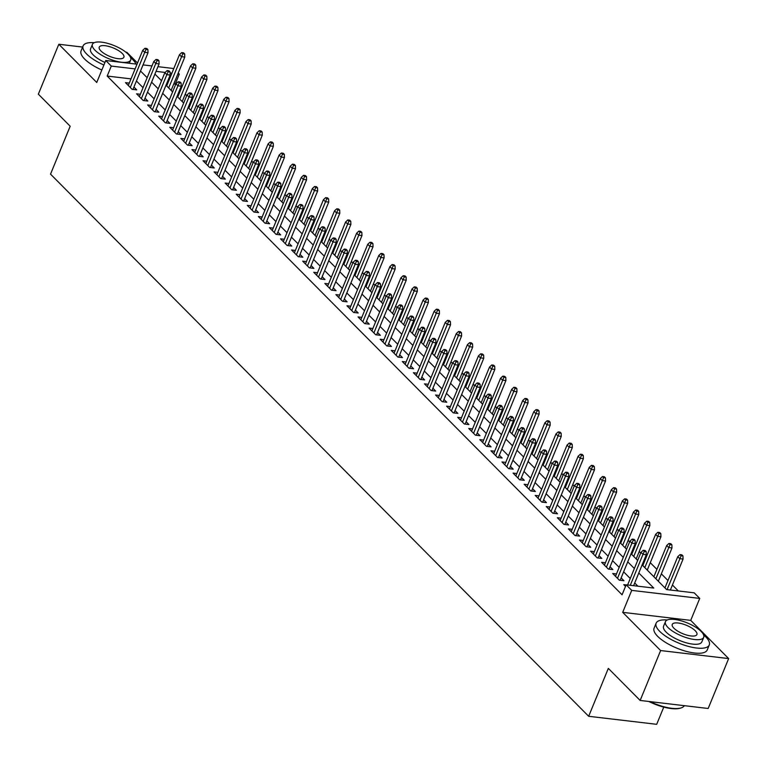 <?xml version="1.0" encoding="UTF-8"?>
<svg xmlns="http://www.w3.org/2000/svg" width="767" height="767" viewBox="0 0 767 767"><rect width="100%" height="100%" fill="white"/><g stroke="black" fill="none" stroke-linecap="round" stroke-linejoin="round"><path stroke-width="1.15" d="M642.123 564.905L666.619 589.583L694.193 592.833L699.734 598.413L631.711 590.379L626.169 584.809L653.752 588.059L638.806 573.007M690.722 620.369L622.699 612.344L660.627 650.55L640.157 700.453L708.181 708.487L728.65 658.575L690.722 620.369L699.734 598.413M663.762 707.107L656.696 724.316L588.673 716.292L50.536 174.138L70.18 126.229L38.35 94.159L58.819 44.256L96.738 82.462L105.75 60.497L137.034 64.198M137.514 63.028L126.843 52.281L125.874 52.166M173.773 68.531L157.954 66.662M178.241 73.038L179.305 74.111L177.867 73.939M175.643 84.523L175.212 84.092L179.305 74.111M678.335 590.964L672.429 585.01M667.98 580.533L661.355 573.86M656.907 569.373L650.282 562.7M645.833 558.223L645.152 557.532M640.704 553.045L639.208 551.55M634.76 547.063L634.079 546.372M629.63 541.895L628.135 540.39M623.686 535.912L623.005 535.222M618.557 530.735L617.061 529.23M612.612 524.753L611.932 524.062M607.483 519.585L605.988 518.08M601.539 513.602L600.858 512.912M596.41 508.425L594.914 506.92M590.465 502.443L589.785 501.752M585.336 497.275L583.84 495.77M579.392 491.283L578.711 490.592M574.262 486.115L572.767 484.61M568.328 480.132L567.638 479.442M563.189 474.965L561.703 473.46M557.254 468.973L556.564 468.282M552.115 463.805L550.629 462.3M546.181 457.822L545.49 457.132M541.042 452.645L539.556 451.149M535.107 446.662L534.417 445.972M529.968 441.495L528.482 439.99M524.034 435.512L523.343 434.822M518.895 430.335L517.409 428.839M512.96 424.352L512.279 423.662M507.831 419.185L506.335 417.679M501.886 413.202L501.206 412.512M496.757 408.025L495.261 406.529M490.813 402.042L490.132 401.352M485.684 396.875L484.188 395.369M479.739 390.892L479.059 390.202M474.61 385.715L473.114 384.209M468.666 379.732L467.985 379.042M463.536 374.564L462.041 373.059M457.592 368.582L456.911 367.892M452.463 363.405L450.967 361.899M446.519 357.422L445.838 356.732M441.389 352.254L439.894 350.749M435.445 346.262L434.764 345.581M430.316 341.094L428.82 339.589M424.381 335.112L423.691 334.422M419.242 329.944L417.756 328.439M413.308 323.952L412.617 323.262M408.169 318.784L406.683 317.279M402.234 312.802L401.544 312.111M397.095 307.625L395.609 306.129M391.16 301.642L390.47 300.952M386.022 296.474L384.535 294.969M380.087 290.492L379.397 289.801M374.948 285.314L373.462 283.819M369.013 279.332L368.323 278.642M363.884 274.164L362.388 272.659M357.94 268.182L357.259 267.491M352.81 263.004L351.315 261.509M346.866 257.022L346.185 256.331M341.737 251.854L340.241 250.349M335.793 245.871L335.112 245.181M330.663 240.694L329.168 239.189M324.719 234.712L324.038 234.021M319.59 229.544L318.094 228.039M313.645 223.561L312.965 222.871M308.516 218.384L307.021 216.879M302.572 212.401L301.891 211.711M297.443 207.234L295.947 205.729M291.498 201.242L290.818 200.561M286.369 196.074L284.873 194.569M280.425 190.091L279.744 189.401M275.295 184.924L273.8 183.418M269.361 178.932L268.671 178.241M264.222 173.764L262.736 172.259M258.287 167.781L257.597 167.091M253.148 162.614L251.662 161.108M247.214 156.621L246.523 155.931M242.075 151.454L240.589 149.948M236.14 145.471L235.45 144.781M231.001 140.294L229.515 138.798M225.067 134.311L224.376 133.621M219.928 129.144L218.442 127.638M213.993 123.161L213.312 122.471M208.864 117.984L207.368 116.488M202.919 112.001L202.239 111.311M197.79 106.834L196.294 105.328M191.846 100.851L191.165 100.161M186.717 95.674L185.221 94.178M180.772 89.691L180.092 89.001M660.627 650.55L728.65 658.575M82.635 47.065L58.819 44.256M626.121 584.924L623.782 584.646L625.517 586.4M616.486 573.937L612.708 573.495L619.352 580.188L623.945 580.724L621.145 577.906M605.412 562.786L601.635 562.336L608.279 569.028L612.871 569.574L610.072 566.746M594.339 551.626L590.561 551.176L597.205 557.877L601.798 558.414L598.998 555.596M583.265 540.467L579.488 540.026L586.132 546.718L590.724 547.264L587.925 544.436M572.192 529.316L568.414 528.866L575.058 535.567L579.66 536.104L576.851 533.286M561.118 518.156L557.341 517.715L563.985 524.407L568.587 524.954L565.778 522.126M550.044 507.006L546.267 506.556L552.911 513.248L557.513 513.794L554.704 510.975M538.971 495.846L535.193 495.405L541.838 502.097L546.44 502.644L543.63 499.816M527.907 484.696L524.129 484.245L530.764 490.938L535.366 491.484L532.566 488.656M516.833 473.536L513.056 473.095L519.7 479.787L524.292 480.324L521.493 477.505M505.76 462.386L501.982 461.935L508.626 468.627L513.219 469.174L510.419 466.346M494.686 451.226L490.909 450.785L497.553 457.477L502.145 458.014L499.346 455.195M483.613 440.076L479.835 439.625L486.479 446.317L491.072 446.864L488.272 444.035M472.539 428.916L468.762 428.475L475.406 435.167L479.998 435.704L477.199 432.885M461.466 417.766L457.688 417.315L464.332 424.007L468.925 424.554L466.125 421.725M450.392 406.606L446.615 406.165L453.259 412.857L457.851 413.394L455.052 410.575M439.318 395.446L435.541 395.005L442.185 401.697L446.777 402.244L443.978 399.415M428.245 384.296L424.467 383.845L431.112 390.547L435.714 391.084L432.904 388.265M417.171 373.136L413.394 372.695L420.038 379.387L424.64 379.933L421.831 377.105M406.098 361.986L402.32 361.535L408.964 368.227L413.566 368.774L410.757 365.955M395.024 350.826L391.247 350.385L397.891 357.077L402.493 357.623L399.684 354.795M383.96 339.676L380.173 339.225L386.817 345.917L391.419 346.463L388.61 343.645M372.887 328.516L369.109 328.075L375.753 334.767L380.346 335.304L377.546 332.485M361.813 317.365L358.036 316.915L364.68 323.607L369.272 324.153L366.473 321.325M350.74 306.206L346.962 305.765L353.606 312.457L358.199 312.994L355.399 310.175M339.666 295.055L335.888 294.605L342.533 301.297L347.125 301.843L344.325 299.015M328.592 283.895L324.815 283.454L331.459 290.147L336.051 290.683L333.252 287.865M317.519 272.745L313.741 272.295L320.385 278.987L324.978 279.533L322.178 276.705M306.445 261.585L302.668 261.144L309.312 267.836L313.904 268.373L311.105 265.555M295.372 250.435L291.594 249.984L298.238 256.677L302.831 257.223L300.031 254.395M284.298 239.275L280.521 238.825L287.165 245.526L291.757 246.063L288.958 243.244M273.225 228.115L269.447 227.674L276.091 234.366L280.693 234.913L277.884 232.085M262.151 216.965L258.374 216.515L265.018 223.216L269.62 223.753L266.811 220.934M251.077 205.805L247.3 205.364L253.944 212.056L258.546 212.603L255.737 209.775M240.004 194.655L236.226 194.204L242.871 200.896L247.473 201.443L244.663 198.624M228.94 183.495L225.162 183.054L231.797 189.746L236.399 190.283L233.599 187.464M217.866 172.345L214.089 171.894L220.733 178.586L225.325 179.133L222.526 176.305M206.793 161.185L203.015 160.744L209.659 167.436L214.252 167.973L211.452 165.154M195.719 150.035L191.942 149.584L198.586 156.276L203.178 156.823L200.379 153.994M184.646 138.875L180.868 138.434L187.512 145.126L192.105 145.663L189.305 142.844M173.572 127.725L169.795 127.274L176.439 133.966L181.031 134.513L178.232 131.684M162.499 116.565L158.721 116.124L165.365 122.816L169.958 123.353L167.158 120.534M151.425 105.415L147.648 104.964L154.292 111.656L158.884 112.203L156.085 109.374M140.351 94.255L136.574 93.804L143.218 100.506L147.81 101.043L145.011 98.224M175.212 84.092L173.783 83.919M167.781 83.21L166.861 83.104M131.013 78.876L107.188 76.058L622.075 594.789L626.169 584.809M637.885 586.189L634.712 582.987M630.263 578.5L623.638 571.827M619.19 567.35L612.565 560.677M608.116 556.19L601.491 549.517M597.042 545.04L590.417 538.367M585.969 533.88L579.344 527.207M574.895 522.73L568.27 516.057M563.822 511.57L557.197 504.897M552.748 500.42L546.123 493.737M541.675 489.26L535.05 482.587M530.601 478.1L523.976 471.427M519.537 466.95L512.912 460.277M508.463 455.79L501.839 449.117M497.39 444.639L490.765 437.967M486.316 433.48L479.691 426.807M475.243 422.329L468.618 415.656M464.169 411.17L457.544 404.497M453.096 400.019L446.471 393.346M442.022 388.859L435.397 382.187M430.949 377.709L424.324 371.036M419.875 366.549L413.25 359.876M408.801 355.399L402.176 348.717M397.728 344.239L391.103 337.566M386.654 333.089L380.029 326.406M375.581 321.929L368.956 315.256M364.517 310.769L357.892 304.096M353.443 299.619L346.818 292.946M342.37 288.459L335.745 281.786M331.296 277.309L324.671 270.636M320.223 266.149L313.598 259.476M309.149 254.999L302.524 248.326M298.075 243.839L291.45 237.166M287.002 232.689L280.377 226.016M275.928 221.529L269.303 214.856M264.855 210.379L258.23 203.696M253.781 199.219L247.156 192.546M242.708 188.068L236.083 181.386M231.634 176.909L225.009 170.236M220.57 165.749L213.945 159.076M209.496 154.598L202.871 147.926M198.423 143.439L191.798 136.766M187.349 132.288L180.724 125.615M176.276 121.128L169.651 114.456M165.202 109.978L158.577 103.305M154.129 98.818L147.504 92.145M143.055 87.668L136.43 80.995M129.278 83.095L125.5 82.654L132.145 89.346L136.747 89.892L133.937 87.064M622.699 612.344L631.711 590.379M107.188 76.058L111.282 66.077L105.75 60.497M640.157 700.453L608.327 668.383L588.673 716.292M154.915 74.063L161.54 80.736M165.988 85.223L172.613 91.896M177.062 96.374L183.687 103.046M188.136 107.533L194.76 114.206M199.209 118.684L205.834 125.366M210.283 129.844L216.908 136.516M221.356 141.003L227.981 147.676M232.43 152.154L239.055 158.827M243.503 163.313L250.128 169.986M254.577 174.464L261.202 181.137M265.65 185.624L272.275 192.296M276.724 196.774L283.349 203.447M287.798 207.934L294.413 214.607M298.862 219.084L305.487 225.757M309.935 230.244L316.56 236.917M321.009 241.394L327.634 248.067M332.082 252.554L338.707 259.227M343.156 263.704L349.781 270.387M354.229 274.864L360.854 281.537M365.303 286.014L371.928 292.697M376.376 297.174L383.001 303.847M387.45 308.334L394.075 315.007M398.524 319.484L405.149 326.157M409.597 330.644L416.222 337.317M420.671 341.794L427.296 348.467M431.744 352.954L438.369 359.627M442.808 364.104L449.433 370.777M453.882 375.264L460.507 381.937M464.955 386.415L471.58 393.087M476.029 397.574L482.654 404.247M487.103 408.725L493.727 415.407M498.176 419.885L504.801 426.557M509.25 431.035L515.875 437.717M520.323 442.195L526.948 448.868M531.397 453.355L538.022 460.027M542.47 464.505L549.095 471.178M553.544 475.665L560.169 482.338M564.617 486.815L571.242 493.488M575.691 497.975L582.316 504.648M586.765 509.125L593.38 515.798M597.829 520.285L604.454 526.958M608.902 531.435L615.527 538.108M619.976 542.595L626.601 549.268M631.049 553.745L637.674 560.428M171.875 73.229L170.092 73.018M165.097 72.434L156.027 71.36M143.026 64.898L151.962 65.952M135.107 68.896L111.282 66.077M634.357 568.52L627.732 561.847M623.283 557.369L616.658 550.696M612.21 546.209L605.585 539.537M601.136 535.059L594.511 528.386M590.063 523.899L583.438 517.226M578.989 512.749L572.364 506.067M567.916 501.589L561.291 494.916M556.842 490.439L550.217 483.756M545.768 479.279L539.143 472.606M534.695 468.119L528.07 461.446M523.621 456.969L516.996 450.296M512.557 445.809L505.932 439.136M501.484 434.659L494.859 427.986M490.41 423.499L483.785 416.826M479.337 412.349L472.712 405.676M468.263 401.189L461.638 394.516M457.19 390.039L450.565 383.366M446.116 378.879L439.491 372.206M435.042 367.729L428.417 361.046M423.969 356.569L417.344 349.896M412.895 345.418L406.27 338.736M401.822 334.259L395.197 327.586M390.748 323.099L384.123 316.426M379.675 311.948L373.05 305.276M368.601 300.789L361.986 294.116M357.537 289.638L350.912 282.965M346.463 278.479L339.839 271.806M335.39 267.328L328.765 260.655M324.316 256.168L317.691 249.496M313.243 245.018L306.618 238.345M302.169 233.858L295.544 227.185M291.096 222.708L284.471 216.035M280.022 211.548L273.397 204.875M268.949 200.398L262.324 193.715M257.875 189.238L251.25 182.565M246.801 178.078L240.176 171.405M235.728 166.928L229.103 160.255M224.654 155.768L218.029 149.095M213.59 144.618L206.965 137.945M202.517 133.458L195.892 126.785M191.443 122.308L184.818 115.635M180.37 111.148L173.745 104.475M169.296 99.998L162.671 93.325M158.223 88.838L151.598 82.165M147.149 77.688L140.524 71.015M132.959 89.442L148.021 52.741L144.714 52.348L130.294 87.486M146.066 49.395L147.906 49.606L146.794 48.494L144.963 48.273L146.066 49.395L144.714 52.348L142.72 50.334L128.31 85.473M148.021 52.741L147.906 49.606M144.963 48.273L142.72 50.334M184.674 53.949L183.562 52.837L181.731 52.616L182.834 53.728L184.674 53.949L184.789 57.074L181.482 56.691L179.488 54.678L166.679 85.914M182.834 53.728L168.673 87.917M184.789 57.074L171.127 90.391M179.488 54.678L181.731 52.616M135.999 64.073A28.715 9.856 22.3 0 0 132.662 59.49A28.715 9.856 22.3 0 0 130.563 57.573M94.255 42.684A28.715 9.856 22.3 0 0 83.114 45.886A28.715 9.856 22.3 0 0 86.7 54.064A28.715 9.856 22.3 0 0 103.89 65.022M83.114 45.886L81.072 50.871A28.715 9.856 22.3 0 0 84.648 59.059A28.715 9.856 22.3 0 0 101.848 70.018M104.945 62.463A20.671 7.095 -157.7 0 1 93.133 54.831A20.671 7.095 -157.7 0 1 90.554 48.935L92.433 44.342A20.671 7.095 22.3 0 0 95.012 50.238A20.671 7.095 22.3 0 0 115.424 60.996A20.671 7.095 22.3 0 0 130.687 60.037A20.671 7.095 22.3 0 0 128.108 54.141A20.671 7.095 22.3 0 0 107.706 43.383A20.671 7.095 22.3 0 0 92.433 44.342M100.899 50.929A13.327 4.573 22.3 0 0 114.053 57.87A13.327 4.573 22.3 0 0 123.89 57.247A13.327 4.573 22.3 0 0 122.221 53.45A13.327 4.573 22.3 0 0 109.077 46.509A13.327 4.573 22.3 0 0 99.24 47.132A13.327 4.573 22.3 0 0 100.899 50.929M667.271 619.976A28.715 9.856 22.3 0 0 656.13 623.178A28.715 9.856 22.3 0 0 659.716 631.356A28.715 9.856 22.3 0 0 688.057 646.303A28.715 9.856 22.3 0 0 709.264 644.97A28.715 9.856 22.3 0 0 705.678 636.783A28.715 9.856 22.3 0 0 703.588 634.865M656.13 623.178L654.088 628.173A28.715 9.856 22.3 0 0 657.674 636.351A28.715 9.856 22.3 0 0 686.014 651.298A28.715 9.856 22.3 0 0 707.222 649.956L709.264 644.97M703.713 637.329L701.824 641.921A20.671 7.095 -157.7 0 1 686.561 642.88A20.671 7.095 -157.7 0 1 666.149 632.123A20.671 7.095 -157.7 0 1 663.57 626.227L665.459 621.634A20.671 7.095 22.3 0 0 668.038 627.531A20.671 7.095 22.3 0 0 688.44 638.288A20.671 7.095 22.3 0 0 703.713 637.329A20.671 7.095 22.3 0 0 701.124 631.433A20.671 7.095 22.3 0 0 680.722 620.676A20.671 7.095 22.3 0 0 665.459 621.634M673.915 628.221A13.327 4.573 22.3 0 0 687.069 635.162A13.327 4.573 22.3 0 0 696.906 634.539A13.327 4.573 22.3 0 0 695.247 630.742A13.327 4.573 22.3 0 0 682.093 623.801A13.327 4.573 22.3 0 0 672.256 624.424A13.327 4.573 22.3 0 0 673.915 628.221M650.052 701.623A28.715 9.856 22.3 0 0 681.336 707.826A28.715 9.856 22.3 0 0 684.337 705.669M681.336 707.826L680.53 708.104A28.024 9.616 -157.7 0 1 648.824 701.479M144.033 100.602L159.095 63.891L155.778 63.498L141.368 98.636M157.139 60.545L158.98 60.766L157.868 59.653L156.027 59.433L157.139 60.545L155.778 63.498L153.793 61.494L139.373 96.632M159.095 63.891L158.98 60.766M156.027 59.433L153.793 61.494M155.107 111.752L170.169 75.051L166.851 74.658L152.441 109.796M168.213 71.705L170.053 71.916L168.941 70.804L167.101 70.583L168.213 71.705L166.851 74.658L164.857 72.644L150.447 107.792M170.169 75.051L170.053 71.916M167.101 70.583L164.857 72.644M166.18 122.912L181.233 86.201L177.925 85.808L163.515 120.946M179.286 82.855L181.127 83.076L180.015 81.964L178.174 81.743L179.286 82.855L177.925 85.808L175.931 83.804L161.521 118.943M181.233 86.201L181.127 83.076M178.174 81.743L175.931 83.804M177.254 134.062L192.306 97.361L188.998 96.968L174.588 132.106M190.36 94.015L192.201 94.226L191.088 93.114L189.248 92.893L190.36 94.015L188.998 96.968L187.004 94.964L172.594 130.102M192.306 97.361L192.201 94.226M189.248 92.893L187.004 94.964M195.748 65.109L194.636 63.987L192.805 63.776L193.907 64.888L195.748 65.109L195.863 68.234L192.555 67.841L190.561 65.837L177.752 97.064M193.907 64.888L179.746 99.077M195.863 68.234L182.201 101.551M190.561 65.837L192.805 63.776M206.822 76.259L205.709 75.147L203.878 74.926L204.981 76.048L206.822 76.259L206.937 79.385L203.629 79.001L201.635 76.988L188.826 108.224M204.981 76.048L190.81 110.227M206.937 79.385L193.274 112.701M201.635 76.988L203.878 74.926M217.895 87.419L216.783 86.297L214.942 86.086L216.054 87.198L217.895 87.419L218.01 90.544L214.693 90.151L212.708 88.147L199.899 119.374M216.054 87.198L201.884 121.387M218.01 90.544L204.338 123.861M212.708 88.147L214.942 86.086M228.969 98.569L227.857 97.457L226.016 97.236L227.128 98.358L228.969 98.569L229.084 101.704L225.766 101.311L223.772 99.298L210.963 130.534M227.128 98.358L212.958 132.538M229.084 101.704L215.412 135.011M223.772 99.298L226.016 97.236M188.327 145.222L203.38 108.511L200.072 108.128L185.662 143.266M201.433 105.165L203.265 105.386L202.162 104.274L200.321 104.053L201.433 105.165L200.072 108.128L198.078 106.114L183.668 141.253M203.38 108.511L203.265 105.386M200.321 104.053L198.078 106.114M240.042 109.729L238.93 108.607L237.089 108.396L238.201 109.508L240.042 109.729L240.148 112.854L236.84 112.461L234.846 110.458L222.037 141.684M238.201 109.508L224.031 143.697M240.148 112.854L226.486 146.171M234.846 110.458L237.089 108.396M199.401 156.372L214.453 119.671L211.146 119.278L196.735 154.416M212.507 116.325L214.338 116.546L213.236 115.424L211.395 115.213L212.507 116.325L211.146 119.278L209.151 117.274L194.741 152.412M214.453 119.671L214.338 116.546M211.395 115.213L209.151 117.274M251.106 120.879L250.004 119.767L248.163 119.547L249.275 120.668L251.106 120.879L251.221 124.014L247.914 123.621L245.919 121.608L233.11 152.844M249.275 120.668L235.105 154.848M251.221 124.014L237.559 157.321M245.919 121.608L248.163 119.547M210.474 167.532L225.527 130.821L222.219 130.438L207.809 165.576M223.581 127.475L225.412 127.696L224.309 126.584L222.468 126.363L223.581 127.475L222.219 130.438L220.225 128.425L205.815 163.563M225.527 130.821L225.412 127.696M222.468 126.363L220.225 128.425M262.18 132.039L261.077 130.927L259.236 130.706L260.349 131.819L262.18 132.039L262.295 135.165L258.987 134.771L256.993 132.768L244.184 164.004M260.349 131.819L246.178 166.008M262.295 135.165L248.633 168.481M256.993 132.768L259.236 130.706M221.548 178.682L236.6 141.981L233.293 141.588L218.883 176.726M234.644 138.635L236.485 138.856L235.383 137.734L233.542 137.523L234.644 138.635L233.293 141.588L231.298 139.584L216.888 174.723M236.6 141.981L236.485 138.856M233.542 137.523L231.298 139.584M273.253 143.189L272.151 142.077L270.31 141.857L271.422 142.978L273.253 143.189L273.368 146.324L270.061 145.931L268.067 143.918L255.258 175.154M271.422 142.978L257.252 177.167M273.368 146.324L259.706 179.631M268.067 143.918L270.31 141.857M232.622 189.842L247.674 153.132L244.366 152.748L229.956 187.886M245.718 149.795L247.559 150.006L246.456 148.894L244.615 148.673L245.718 149.795L244.366 152.748L242.372 150.735L227.962 185.873M247.674 153.132L247.559 150.006M244.615 148.673L242.372 150.735M284.327 154.349L283.224 153.237L281.384 153.016L282.496 154.129L284.327 154.349L284.442 157.475L281.134 157.082L279.14 155.078L266.331 186.314M282.496 154.129L268.325 188.318M284.442 157.475L270.78 190.791M279.14 155.078L281.384 153.016M243.695 201.002L258.747 164.291L255.44 163.898L241.03 199.036M256.792 160.945L258.632 161.166L257.53 160.044L255.689 159.833L256.792 160.945L255.44 163.898L253.446 161.895L239.036 197.033M258.747 164.291L258.632 161.166M255.689 159.833L253.446 161.895M295.4 165.499L294.298 164.387L292.457 164.167L293.56 165.288L295.4 165.499L295.516 168.635L292.208 168.241L290.214 166.238L277.405 197.464M293.56 165.288L279.399 199.478M295.516 168.635L281.853 201.951M290.214 166.238L292.457 164.167M254.769 212.152L269.821 175.451L266.513 175.058L252.103 210.196M267.865 172.105L269.706 172.316L268.594 171.204L266.763 170.983L267.865 172.105L266.513 175.058L264.519 173.045L250.109 208.183M269.821 175.451L269.706 172.316M266.763 170.983L264.519 173.045M306.474 176.659L305.371 175.547L303.531 175.327L304.633 176.439L306.474 176.659L306.589 179.785L303.281 179.401L301.287 177.388L288.478 208.624M304.633 176.439L290.472 210.628M306.589 179.785L292.927 213.101M301.287 177.388L303.531 175.327M265.842 223.312L280.895 186.602L277.587 186.208L263.177 221.347M278.939 183.255L280.78 183.476L279.667 182.354L277.836 182.143L278.939 183.255L277.587 186.208L275.593 184.205L261.183 219.343M280.895 186.602L280.78 183.476M277.836 182.143L275.593 184.205M317.548 187.819L316.445 186.697L314.604 186.486L315.707 187.599L317.548 187.819L317.663 190.945L314.355 190.552L312.361 188.548L299.552 219.774M315.707 187.599L301.546 221.788M317.663 190.945L304 224.261M312.361 188.548L314.604 186.486M276.916 234.462L291.968 197.761L288.66 197.368L274.241 232.506M290.012 194.415L291.853 194.626L290.741 193.514L288.91 193.294L290.012 194.415L288.66 197.368L286.666 195.355L272.256 230.493M291.968 197.761L291.853 194.626M288.91 193.294L286.666 195.355M328.621 198.969L327.509 197.857L325.678 197.637L326.78 198.749L328.621 198.969L328.736 202.095L325.429 201.711L323.434 199.698L310.625 230.934M326.78 198.749L312.62 232.938M328.736 202.095L315.074 235.411M323.434 199.698L325.678 197.637M287.98 245.622L303.042 208.912L299.724 208.519L285.314 243.657M301.086 205.566L302.927 205.786L301.815 204.664L299.983 204.453L301.086 205.566L299.724 208.519L297.74 206.515L283.32 241.653M303.042 208.912L302.927 205.786M299.983 204.453L297.74 206.515M339.695 210.129L338.583 209.007L336.751 208.797L337.854 209.909L339.695 210.129L339.81 213.255L336.502 212.862L334.508 210.858L321.699 242.084M337.854 209.909L323.693 244.098M339.81 213.255L326.148 246.571M334.508 210.858L336.751 208.797M299.053 256.772L314.115 220.071L310.798 219.678L296.388 254.817M312.159 216.725L314 216.936L312.888 215.824L311.047 215.604L312.159 216.725L310.798 219.678L308.813 217.665L294.394 252.803M314.115 220.071L314 216.936M311.047 215.604L308.813 217.665M350.768 221.28L349.656 220.167L347.825 219.947L348.927 221.069L350.768 221.28L350.883 224.405L347.576 224.022L345.581 222.008L332.773 253.244M348.927 221.069L334.767 255.248M350.883 224.405L337.221 257.722M345.581 222.008L347.825 219.947M310.127 267.932L325.189 231.222L321.872 230.829L307.462 265.967M323.233 227.876L325.074 228.096L323.962 226.984L322.121 226.764L323.233 227.876L321.872 230.829L319.877 228.825L305.467 263.963M325.189 231.222L325.074 228.096M322.121 226.764L319.877 228.825M361.842 232.439L360.73 231.318L358.889 231.107L360.001 232.219L361.842 232.439L361.957 235.565L358.64 235.172L356.655 233.168L343.846 264.394M360.001 232.219L345.831 266.408M361.957 235.565L348.295 268.881M356.655 233.168L358.889 231.107M321.2 279.083L336.253 242.382L332.945 241.989L318.535 277.127M334.307 239.036L336.147 239.246L335.035 238.134L333.194 237.914L334.307 239.036L332.945 241.989L330.951 239.985L316.541 275.123M336.253 242.382L336.147 239.246M333.194 237.914L330.951 239.985M372.915 243.59L371.803 242.477L369.962 242.257L371.075 243.379L372.915 243.59L373.03 246.725L369.713 246.332L367.729 244.318L354.91 275.554M371.075 243.379L356.904 277.558M373.03 246.725L359.359 280.032M367.729 244.318L369.962 242.257M332.274 290.242L347.326 253.532L344.019 253.148L329.609 288.287M345.38 250.186L347.211 250.406L346.109 249.294L344.268 249.074L345.38 250.186L344.019 253.148L342.024 251.135L327.614 286.273M347.326 253.532L347.211 250.406M344.268 249.074L342.024 251.135M383.989 254.749L382.877 253.628L381.036 253.417L382.148 254.529L383.989 254.749L384.094 257.875L380.787 257.482L378.793 255.478L365.984 286.705M382.148 254.529L367.978 288.718M384.094 257.875L370.432 291.192M378.793 255.478L381.036 253.417M343.348 301.393L358.4 264.692L355.092 264.299L340.682 299.437M356.454 261.346L358.285 261.566L357.182 260.444L355.342 260.234L356.454 261.346L355.092 264.299L353.098 262.295L338.688 297.433M358.4 264.692L358.285 261.566M355.342 260.234L353.098 262.295M395.063 265.9L393.95 264.788L392.11 264.567L393.222 265.689L395.063 265.9L395.168 269.035L391.86 268.642L389.866 266.628L377.057 297.864M393.222 265.689L379.051 299.868M395.168 269.035L381.506 302.342M389.866 266.628L392.11 264.567M354.421 312.553L369.473 275.842L366.166 275.458L351.756 310.597M367.527 272.496L369.358 272.716L368.256 271.604L366.415 271.384L367.527 272.496L366.166 275.458L364.172 273.445L349.762 308.583M369.473 275.842L369.358 272.716M366.415 271.384L364.172 273.445M406.127 277.06L405.024 275.938L403.183 275.727L404.295 276.839L406.127 277.06L406.242 280.185L402.934 279.792L400.94 277.788L388.131 309.024M404.295 276.839L390.125 311.028M406.242 280.185L392.579 313.502M400.94 277.788L403.183 275.727M365.495 323.703L380.547 287.002L377.239 286.609L362.829 321.747M378.591 283.656L380.432 283.876L379.329 282.755L377.489 282.544L378.591 283.656L377.239 286.609L375.245 284.605L360.835 319.743M380.547 287.002L380.432 283.876M377.489 282.544L375.245 284.605M417.2 288.21L416.097 287.098L414.257 286.877L415.369 287.999L417.2 288.21L417.315 291.345L414.007 290.952L412.013 288.938L399.204 320.175M415.369 287.999L401.199 322.178M417.315 291.345L403.653 324.652M412.013 288.938L414.257 286.877M376.568 334.863L391.621 298.152L388.313 297.769L373.903 332.907M389.665 294.816L391.506 295.027L390.403 293.914L388.562 293.694L389.665 294.816L388.313 297.769L386.319 295.755L371.909 330.893M391.621 298.152L391.506 295.027M388.562 293.694L386.319 295.755M428.274 299.37L427.171 298.258L425.33 298.037L426.442 299.149L428.274 299.37L428.389 302.495L425.081 302.102L423.087 300.098L410.278 331.334M426.442 299.149L412.272 333.338M428.389 302.495L414.726 335.812M423.087 300.098L425.33 298.037M387.642 346.013L402.694 309.312L399.386 308.919L384.976 344.057M400.738 305.966L402.579 306.186L401.477 305.065L399.636 304.854L400.738 305.966L399.386 308.919L397.392 306.915L382.982 342.053M402.694 309.312L402.579 306.186M399.636 304.854L397.392 306.915M439.347 310.52L438.245 309.408L436.404 309.187L437.506 310.309L439.347 310.52L439.462 313.655L436.155 313.262L434.16 311.258L421.351 342.485M437.506 310.309L423.346 344.498M439.462 313.655L425.8 346.972M434.16 311.258L436.404 309.187M398.715 357.173L413.768 320.462L410.46 320.079L396.05 355.217M411.812 317.126L413.653 317.337L412.55 316.225L410.709 316.004L411.812 317.126L410.46 320.079L408.466 318.065L394.056 353.203M413.768 320.462L413.653 317.337M410.709 316.004L408.466 318.065M450.421 321.68L449.318 320.568L447.477 320.347L448.58 321.459L450.421 321.68L450.536 324.805L447.228 324.422L445.234 322.408L432.425 353.645M448.58 321.459L434.419 355.648M450.536 324.805L436.874 358.122M445.234 322.408L447.477 320.347M409.789 368.333L424.841 331.622L421.534 331.229L407.124 366.367M422.885 328.276L424.726 328.497L423.614 327.375L421.783 327.164L422.885 328.276L421.534 331.229L419.539 329.225L405.129 364.363M424.841 331.622L424.726 328.497M421.783 327.164L419.539 329.225M420.862 379.483L435.915 342.782L432.607 342.389L418.188 377.527M433.959 339.436L435.8 339.647L434.688 338.535L432.856 338.314L433.959 339.436L432.607 342.389L430.613 340.375L416.203 375.514M435.915 342.782L435.8 339.647M432.856 338.314L430.613 340.375M431.926 390.643L446.988 353.932L443.681 353.539L429.261 388.677M445.033 350.586L446.873 350.807L445.761 349.685L443.93 349.474L445.033 350.586L443.681 353.539L441.687 351.535L427.277 386.673M446.988 353.932L446.873 350.807M443.93 349.474L441.687 351.535M461.494 332.84L460.392 331.718L458.551 331.507L459.654 332.619L461.494 332.84L461.609 335.965L458.302 335.572L456.307 333.568L443.499 364.795M459.654 332.619L445.493 366.808M461.609 335.965L447.947 369.282M456.307 333.568L458.551 331.507M472.568 343.99L471.465 342.878L469.625 342.657L470.727 343.769L472.568 343.99L472.683 347.115L469.375 346.732L467.381 344.719L454.572 375.955M470.727 343.769L456.566 377.958M472.683 347.115L459.021 380.432M467.381 344.719L469.625 342.657M483.641 355.15L482.529 354.028L480.698 353.817L481.801 354.929L483.641 355.15L483.756 358.275L480.449 357.882L478.455 355.878L465.646 387.105M481.801 354.929L467.64 389.118M483.756 358.275L470.094 391.592M478.455 355.878L480.698 353.817M443 401.793L458.062 365.092L454.745 364.699L440.335 399.837M456.106 361.746L457.947 361.957L456.835 360.845L454.994 360.624L456.106 361.746L454.745 364.699L452.76 362.686L438.34 397.824M458.062 365.092L457.947 361.957M454.994 360.624L452.76 362.686M494.715 366.3L493.603 365.188L491.772 364.967L492.874 366.089L494.715 366.3L494.83 369.426L491.522 369.042L489.528 367.029L476.719 398.265M492.874 366.089L478.713 400.269M494.83 369.426L481.168 402.742M489.528 367.029L491.772 364.967M454.074 412.953L469.136 376.242L465.818 375.849L451.408 410.987M467.18 372.896L469.02 373.117L467.908 372.005L466.068 371.784L467.18 372.896L465.818 375.849L463.824 373.845L449.414 408.984M469.136 376.242L469.02 373.117M466.068 371.784L463.824 373.845M505.789 377.46L504.676 376.338L502.845 376.127L503.948 377.239L505.789 377.46L505.904 380.585L502.596 380.192L500.602 378.189L487.793 409.415M503.948 377.239L489.777 411.428M505.904 380.585L492.241 413.902M500.602 378.189L502.845 376.127M465.147 424.103L480.2 387.402L476.892 387.009L462.482 422.147M478.253 384.056L480.094 384.267L478.982 383.155L477.141 382.934L478.253 384.056L476.892 387.009L474.898 385.005L460.488 420.143M480.2 387.402L480.094 384.267M477.141 382.934L474.898 385.005M516.862 388.61L515.75 387.498L513.909 387.277L515.021 388.399L516.862 388.61L516.977 391.736L513.66 391.352L511.675 389.339L498.866 420.575M515.021 388.399L500.851 422.579M516.977 391.736L503.305 425.052M511.675 389.339L513.909 387.277M476.221 435.263L491.273 398.552L487.965 398.159L473.555 433.307M489.327 395.206L491.168 395.427L490.055 394.315L488.215 394.094L489.327 395.206L487.965 398.159L485.971 396.155L471.561 431.294M491.273 398.552L491.168 395.427M488.215 394.094L485.971 396.155M527.936 399.77L526.824 398.648L524.983 398.437L526.095 399.549L527.936 399.77L528.051 402.896L524.733 402.502L522.739 400.499L509.93 431.725M526.095 399.549L511.925 433.738M528.051 402.896L514.379 436.212M522.739 400.499L524.983 398.437M487.294 446.413L502.347 409.712L499.039 409.319L484.629 444.457M500.4 406.366L502.232 406.587L501.129 405.465L499.288 405.254L500.4 406.366L499.039 409.319L497.045 407.315L482.635 442.454M502.347 409.712L502.232 406.587M499.288 405.254L497.045 407.315M539.009 410.92L537.897 409.808L536.056 409.588L537.168 410.709L539.009 410.92L539.115 414.055L535.807 413.662L533.813 411.649L521.004 442.885M537.168 410.709L522.998 444.889M539.115 414.055L525.453 447.362M533.813 411.649L536.056 409.588M498.368 457.573L513.42 420.862L510.113 420.479L495.703 455.617M511.474 417.516L513.305 417.737L512.203 416.625L510.362 416.404L511.474 417.516L510.113 420.479L508.118 418.466L493.708 453.604M513.42 420.862L513.305 417.737M510.362 416.404L508.118 418.466M550.073 422.08L548.971 420.958L547.13 420.747L548.242 421.86L550.073 422.08L550.188 425.206L546.881 424.813L544.886 422.809L532.077 454.035M548.242 421.86L534.072 456.049M550.188 425.206L536.526 458.522M544.886 422.809L547.13 420.747M509.441 468.723L524.494 432.022L521.186 431.629L506.776 466.767M522.548 428.676L524.379 428.897L523.276 427.775L521.435 427.564L522.548 428.676L521.186 431.629L519.192 429.625L504.782 464.764M524.494 432.022L524.379 428.897M521.435 427.564L519.192 429.625M561.147 433.23L560.044 432.118L558.203 431.898L559.316 433.019L561.147 433.23L561.262 436.365L557.954 435.972L555.96 433.959L543.151 465.195M559.316 433.019L545.145 467.199M561.262 436.365L547.6 469.672M555.96 433.959L558.203 431.898M520.515 479.883L535.567 443.173L532.26 442.789L517.85 477.927M533.611 439.827L535.452 440.047L534.35 438.935L532.509 438.714L533.611 439.827L532.26 442.789L530.265 440.776L515.855 475.914M535.567 443.173L535.452 440.047M532.509 438.714L530.265 440.776M572.22 444.39L571.118 443.278L569.277 443.058L570.389 444.17L572.22 444.39L572.335 447.516L569.028 447.123L567.034 445.119L554.225 476.355M570.389 444.17L556.219 478.359M572.335 447.516L558.673 480.832M567.034 445.119L569.277 443.058M531.589 491.033L546.641 454.332L543.333 453.939L528.923 489.078M544.685 450.986L546.526 451.207L545.423 450.085L543.582 449.874L544.685 450.986L543.333 453.939L541.339 451.936L526.929 487.074M546.641 454.332L546.526 451.207M543.582 449.874L541.339 451.936M583.294 455.54L582.191 454.428L580.351 454.208L581.463 455.33L583.294 455.54L583.409 458.676L580.101 458.282L578.107 456.279L565.298 487.505M581.463 455.33L567.292 489.519M583.409 458.676L569.747 491.992M578.107 456.279L580.351 454.208M542.662 502.193L557.714 465.483L554.407 465.099L539.997 500.237M555.759 462.146L557.599 462.357L556.497 461.245L554.656 461.025L555.759 462.146L554.407 465.099L552.413 463.086L538.003 498.224M557.714 465.483L557.599 462.357M554.656 461.025L552.413 463.086M594.367 466.7L593.265 465.588L591.424 465.368L592.527 466.48L594.367 466.7L594.483 469.826L591.175 469.433L589.181 467.429L576.372 498.665M592.527 466.48L578.366 500.669M594.483 469.826L580.82 503.142M589.181 467.429L591.424 465.368M553.736 513.353L568.788 476.643L565.48 476.249L551.07 511.388M566.832 473.297L568.673 473.517L567.561 472.395L565.73 472.184L566.832 473.297L565.48 476.249L563.486 474.246L549.076 509.384M568.788 476.643L568.673 473.517M565.73 472.184L563.486 474.246M605.441 477.86L604.338 476.738L602.498 476.528L603.6 477.64L605.441 477.86L605.556 480.986L602.248 480.593L600.254 478.589L587.445 509.815M603.6 477.64L589.439 511.829M605.556 480.986L591.894 514.302M600.254 478.589L602.498 476.528M564.809 524.503L579.862 487.802L576.554 487.409L562.144 522.548M577.906 484.456L579.747 484.667L578.634 483.555L576.803 483.335L577.906 484.456L576.554 487.409L574.56 485.396L560.15 520.534M579.862 487.802L579.747 484.667M576.803 483.335L574.56 485.396M616.515 489.01L615.412 487.898L613.571 487.678L614.674 488.79L616.515 489.01L616.63 492.136L613.322 491.752L611.328 489.739L598.519 520.975M614.674 488.79L600.513 522.979M616.63 492.136L602.967 525.453M611.328 489.739L613.571 487.678M575.883 535.663L590.935 498.953L587.627 498.56L573.208 533.698M588.979 495.607L590.82 495.827L589.708 494.705L587.877 494.494L588.979 495.607L587.627 498.56L585.633 496.556L571.223 531.694M590.935 498.953L590.82 495.827M587.877 494.494L585.633 496.556M627.588 500.17L626.476 499.049L624.645 498.838L625.747 499.95L627.588 500.17L627.703 503.296L624.396 502.903L622.401 500.899L609.592 532.125M625.747 499.95L611.587 534.139M627.703 503.296L614.041 536.612M622.401 500.899L624.645 498.838M586.947 546.813L602.009 510.113L598.691 509.719L584.281 544.858M600.053 506.766L601.894 506.977L600.782 505.865L598.95 505.645L600.053 506.766L598.691 509.719L596.707 507.706L582.287 542.844M602.009 510.113L601.894 506.977M598.95 505.645L596.707 507.706M638.662 511.321L637.55 510.208L635.718 509.988L636.821 511.1L638.662 511.321L638.777 514.446L635.469 514.063L633.475 512.049L620.666 543.285M636.821 511.1L622.66 545.289M638.777 514.446L625.115 547.763M633.475 512.049L635.718 509.988M598.02 557.973L613.082 521.263L609.765 520.87L595.355 556.008M611.126 517.917L612.967 518.137L611.855 517.025L610.014 516.805L611.126 517.917L609.765 520.87L607.78 518.866L593.361 554.004M613.082 521.263L612.967 518.137M610.014 516.805L607.78 518.866M649.735 522.48L648.623 521.359L646.792 521.148L647.894 522.26L649.735 522.48L649.85 525.606L646.543 525.213L644.548 523.209L631.74 554.436M647.894 522.26L633.734 556.449M649.85 525.606L636.188 558.922M644.548 523.209L646.792 521.148M609.094 569.124L624.156 532.423L620.839 532.03L606.429 567.168M622.2 529.077L624.041 529.288L622.929 528.175L621.088 527.955L622.2 529.077L620.839 532.03L618.844 530.016L604.434 565.164M624.156 532.423L624.041 529.288M621.088 527.955L618.844 530.016M660.809 533.631L659.697 532.519L657.856 532.298L658.968 533.42L660.809 533.631L660.924 536.756L657.607 536.373L655.622 534.359L642.813 565.595M658.968 533.42L644.798 567.599M660.924 536.756L647.262 570.073M655.622 534.359L657.856 532.298M620.167 580.283L635.22 543.573L631.912 543.18L617.502 578.328M633.274 540.227L635.114 540.447L634.002 539.335L632.161 539.115L633.274 540.227L631.912 543.18L629.918 541.176L615.508 576.314M635.22 543.573L635.114 540.447M632.161 539.115L629.918 541.176M671.882 544.791L670.77 543.669L668.929 543.458L670.042 544.57L671.882 544.791L671.997 547.916L668.68 547.523L666.696 545.519L653.877 576.746M670.042 544.57L655.871 578.759M671.997 547.916L658.326 581.233M666.696 545.519L668.929 543.458M633.6 585.681L646.293 554.733L642.986 554.34L630.292 585.288M644.347 551.387L646.178 551.598L645.076 550.485L643.235 550.275L644.347 551.387L642.986 554.34L640.991 552.336L627.607 584.972M646.293 554.733L646.178 551.598M643.235 550.275L640.991 552.336M682.956 555.941L681.844 554.829L680.003 554.608L681.115 555.73L682.956 555.941L683.061 559.076L679.754 558.683L677.76 556.669L664.951 587.906M681.115 555.73L667.06 589.631M683.061 559.076L670.368 590.024M677.76 556.669L680.003 554.608M129.355 63.287L130.687 60.037"/></g></svg>
